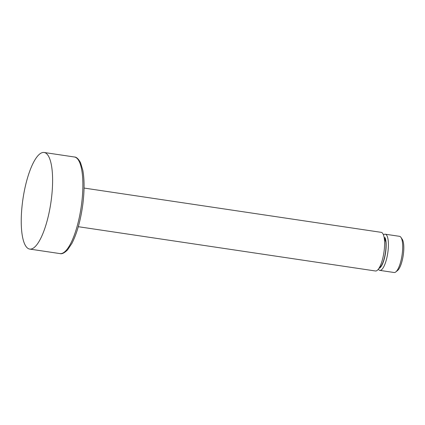<?xml version="1.0" encoding="UTF-8"?>
<svg xmlns="http://www.w3.org/2000/svg" width="425" height="425" viewBox="0 0 425 425"><rect width="100%" height="100%" fill="white"/><g stroke="black" fill="none" stroke-linecap="round" stroke-linejoin="round"><path stroke-width="0.64" d="M383.446 234.876L383.536 234.802A18.291 5.275 98.5 0 1 385.231 234.196L399.527 236.327A18.291 5.275 98.5 0 1 400.972 237.4A18.291 5.275 98.5 0 1 402.225 253.911A18.291 5.275 98.5 0 1 395.829 271.904A18.291 5.275 98.5 0 1 394.512 272.521A18.291 5.275 98.5 0 1 394.134 272.51L379.838 270.38A18.291 5.275 98.5 0 1 378.393 269.307L378.33 269.211M385.231 234.196A18.291 5.275 98.5 0 1 387.929 251.781A18.291 5.275 98.5 0 1 387.271 255.866L387.265 255.893A18.291 5.275 98.5 0 1 380.216 270.39A18.291 5.275 98.5 0 1 379.838 270.38M384.099 237.304A15.98 4.611 98.5 0 1 384.168 237.426L385.13 237.718A16.517 4.76 -81.5 0 1 385.055 255.622A16.517 4.76 -81.5 0 1 378.925 268.356M384.168 237.426L385.836 242.138L385.13 237.718M385.836 242.138A15.98 4.611 98.5 0 1 385.565 251.595A15.98 4.611 98.5 0 1 379.302 267.734M400.972 237.4L402.252 239.307A16.517 4.76 98.5 0 1 403.224 255.372A16.517 4.76 98.5 0 1 397.609 270.459L395.829 271.904M84.054 188.057L381.209 232.342A19.534 5.631 98.5 0 1 383.902 252.492A19.534 5.631 98.5 0 1 375.45 270.985L78.296 226.7M22.514 202.141A48.838 14.083 -81.5 0 0 29.723 249.082A48.838 14.083 -81.5 0 0 50.851 202.858A48.838 14.083 -81.5 0 0 44.12 152.479A48.838 14.083 -81.5 0 0 22.514 202.141M81.637 203.628A48.838 14.083 98.5 0 1 59.994 253.597C61.88 254.224 64.388 253.002 67.532 249.937L71.926 243.36C77.074 233.192 80.723 220.044 82.875 203.91C84.495 190.634 84.479 179.419 82.817 170.26L80.532 162.69C78.423 158.838 76.378 156.942 74.391 156.99A48.838 14.083 98.5 0 1 81.637 203.628M74.391 156.99L44.12 152.479M59.994 253.597L29.723 249.082"/></g></svg>
